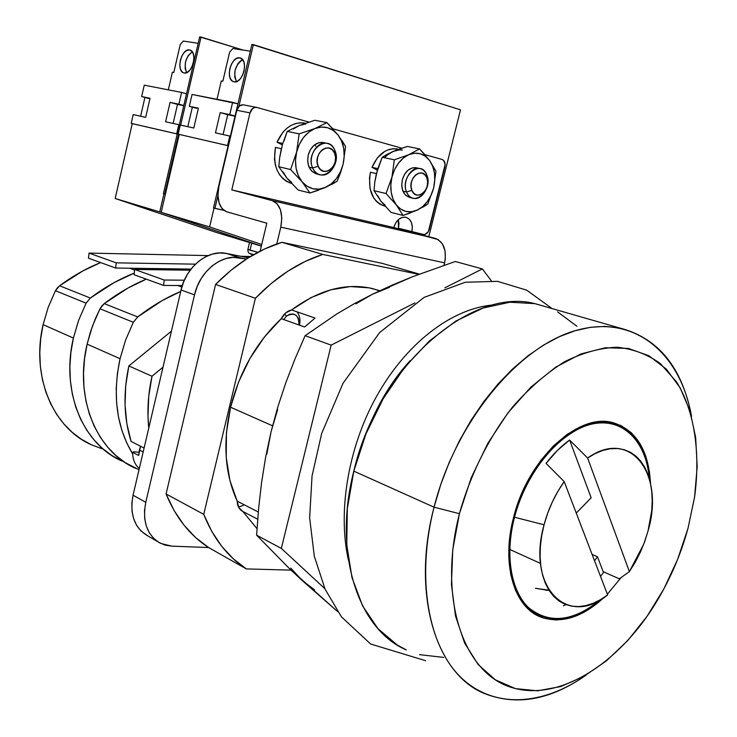 <?xml version="1.0" encoding="UTF-8"?>
<svg xmlns="http://www.w3.org/2000/svg" width="737" height="737" viewBox="0 0 737 737"><rect width="100%" height="100%" fill="white"/><g stroke="black" fill="none" stroke-linecap="round" stroke-linejoin="round"><path stroke-width="1.11" d="M237.231 501.169L258.291 512.031L237.231 501.169L238.751 507.517L242.869 511.478C239.267 509.617 237.388 506.181 237.231 501.169L229.898 480.496L226.231 457.364L226.443 432.628L230.58 407.229L272.552 425.802L230.58 407.229C222.629 442.734 224.84 474.048 237.231 501.169M257.692 519.216L242.869 511.478L257.01 528.696L242.869 511.478L257.692 519.216L241.985 510.999M597.467 556.748L594.538 560.783L597.467 556.748L592.097 554.417L597.467 556.748L603.152 571.672L597.467 556.748M546.062 590.273L548.936 590.208L535.384 588.283L547.471 590.273M304.602 326.988L281.258 318.688C256.439 342.263 239.553 371.78 230.58 407.229L238.512 382.181L249.935 358.477L264.38 337.039L281.258 318.688C283.8 313.851 287.246 310.94 291.603 309.945L315.04 318.062L304.602 326.988L281.258 318.688L285.744 312.866L291.603 309.945L315.04 318.062L304.602 326.988M379.767 290.728L371.706 288.379C345.579 282.713 318.872 289.899 291.603 309.945L310.867 297.684L330.71 289.834L350.379 286.564L369.191 287.845L379.776 290.728M255.407 298.255L271.216 283.478L287.927 271.133L305.219 261.414L322.769 254.431L418.727 274.348L322.769 254.431L281.866 242.316C258.171 249.659 236.07 263.699 215.572 284.436L255.407 298.255C276.32 276.743 298.771 262.132 322.769 254.431L281.866 242.316L264.546 248.995L247.512 258.328L231.077 270.203L215.572 284.436L166.074 493.965C175.839 517.669 190.017 535.532 208.608 547.536L246.351 568.918L233.279 558.803L221.653 546.218L211.731 531.331L203.734 514.343L255.407 298.255L215.572 284.436L166.074 493.965L174.098 510.566L184.01 525.159L195.591 537.54L208.608 547.536L171.693 546.145L208.608 547.536L246.351 568.918C227.65 556.803 213.444 538.618 203.734 514.343L166.074 493.965L203.734 514.343L255.407 298.255M291.051 570.125L246.351 568.918L291.051 570.125M382.208 263.358L419.344 274.109L382.208 263.358L281.866 242.316L382.208 263.358M434.047 507.185L459.437 513.68C470.353 474.499 488.981 437.225 512.657 406.907C529.166 388.169 546.458 373.115 564.542 361.738C582.654 352.728 600.139 347.892 617.007 347.228C633.157 348.914 647.602 354.359 660.361 363.581L676.455 381.784C694.494 410.795 700.601 452.426 694.613 496.904L687.971 528.475L677.635 559.346L663.88 588.9L647.104 616.243L627.795 640.49L606.496 660.794L583.851 676.4L560.59 686.598L537.513 690.809L515.467 688.625L495.375 679.846L478.129 664.507L464.596 642.986L455.503 615.966L451.44 584.478L452.73 549.857L459.437 513.68L471.284 477.65L487.737 443.49L507.968 412.831L530.981 387.036L555.652 367.192L580.82 353.981L605.381 347.735L628.357 348.426L648.882 355.741L666.303 369.099L680.104 387.754L689.952 410.841L695.664 437.437L697.184 466.558L694.567 497.226L687.971 528.475C680.481 555.689 669.343 581.18 654.585 604.939C616.482 666.082 556.389 703.098 509.46 686.783C462.495 670.992 437.962 596.878 459.437 513.68L434.047 507.185L440.763 484.55L449.238 462.329L459.354 440.883L470.934 420.541L483.776 401.619L497.687 384.392L512.427 369.117L527.756 355.98L543.436 345.146L559.236 336.726L574.915 330.784L590.263 327.339L605.077 326.38L619.163 327.845C658.086 337.739 682.204 367.21 691.527 416.267C680.38 353.456 635.156 314.155 576.859 330.213C518.774 345.837 455.687 421.334 434.047 507.185L353.806 471.136L434.047 507.185C415.99 578.195 428.114 645.584 460.837 677.377C493.716 709.178 542.865 705.797 586.265 675.009C550.382 700.196 516.213 706.276 483.767 693.25C435.705 673.369 411.172 594.05 434.047 507.185M530.622 611.084L532.335 611.443M600.517 576.38L603.87 571.986L600.517 576.38M621.227 577.458L607.352 594.206L621.227 577.458M604.054 597.449C582.46 617.311 561.548 623.926 541.317 617.274C514.122 607.721 500.985 564.063 513.643 517.181L509.764 537.448L508.816 556.951L510.796 574.86L515.578 590.466L522.911 603.142L532.436 612.456L543.731 618.122L556.297 620.001L569.646 618.122L583.253 612.65L596.638 603.87L604.054 597.449M619.163 327.845L534.629 303.57C470.482 286.877 377.98 366.823 353.806 471.136L347.33 508.687L346.758 544.735L351.991 577.642L362.632 605.989L378.007 628.707L397.28 645.05L406.317 649.914M419.51 654.64L443.683 657.413M576.942 326.288L557.623 311.871M547.766 307.338L535.025 303.644L509.884 302.234L483.15 308.011L455.881 321.046L429.312 341.028L404.677 367.275L383.194 398.699L365.948 433.872L353.806 471.136C332.636 553.284 358.145 629.555 406.29 649.896M650.504 483.38L649.444 471.791L645.787 456.341L639.688 443.13L631.314 432.711L620.913 425.516L608.854 421.923L595.542 422.154L581.502 426.308L567.269 434.296L553.459 445.876L540.654 460.616L529.433 477.917L520.294 497.051L513.643 517.181C527.968 458.414 578.96 412.094 613.377 422.789C636.224 430.178 648.597 450.371 650.504 483.38M609.499 422.789L608.007 421.822M569.6 440.026L587.61 458.027C630.559 427.276 665.161 474.324 647.989 531.128L644.608 541.833L640.333 552.271L635.23 562.257L629.389 571.608L587.61 458.027L595.22 453.541L602.811 450.436L610.254 448.759L617.413 448.511L624.147 449.69L630.356 452.242L635.93 456.111L640.785 461.215L644.847 467.442L648.053 474.674L650.366 482.772L651.757 491.607L652.208 501.022L651.72 510.852L647.989 531.128L643.751 544.146L629.389 571.608L619.31 578.812L603.152 571.672L619.31 578.812L629.389 571.608L587.61 458.027L569.6 440.026L557.412 450.408L546.053 463.38C553.358 453.881 561.207 446.097 569.6 440.026L591.175 497.807L569.6 440.026M564.183 481.602L546.053 463.38L564.183 481.602L607.629 594.916C567.776 628.09 526.273 587.509 544.063 524.781C548.31 508.945 555.016 494.545 564.183 481.602L557.817 491.459L552.271 502.1L547.646 513.293L544.063 524.781L514.527 517.245L544.063 524.781L541.695 535.698L540.368 546.439L540.11 556.803L540.903 566.587L542.727 575.615L545.537 583.713L549.277 590.733L553.856 596.574L559.19 601.125L565.159 604.34L571.645 606.164L578.545 606.597L585.712 605.639L593.036 603.336L600.379 599.734L607.629 594.916L564.183 481.602M649.38 478.82C646.349 440.993 622.424 416.727 591.203 424.245C560.056 431.513 526.282 471.652 514.527 517.245C504.762 554.768 510.842 590.871 528.613 607.638C548.623 623.824 571.691 621.881 597.808 601.807C578.269 617.385 559.623 622.157 541.888 616.114C514.997 606.689 502.017 563.556 514.527 517.245C528.678 459.206 579.052 413.439 613.064 424.033C634.271 430.703 646.377 448.962 649.38 478.82M513.717 516.895L514.527 517.245L513.717 516.895M576.251 513.081L591.175 497.807L576.251 513.081M510.299 549.691L540.516 563.427L510.299 549.691M597.127 601.484L597.808 601.807L597.127 601.484M563.381 605.805L565.887 604.626M493.578 304.925C454.324 307.919 409.532 340.033 379.159 391.835C349.062 442.909 337.095 509.838 348.435 560.184C337.095 509.838 349.062 442.909 379.159 391.835C409.532 340.033 454.324 307.919 493.578 304.925M389.606 287.273L372.609 294.164L392.139 285.136L412.49 276.743L455.273 261.497L482.376 268.922L444.853 287.835L482.376 268.922L455.273 261.497L412.49 276.743L372.609 294.164L354.11 303.801L336.818 313.944L305.118 335.694L331.162 345.128L281.341 548.411L331.162 345.128L305.118 335.694L294.975 358.993L285.836 382.669L277.831 406.888L271.059 431.799L265.624 457.262L261.515 482.965L258.576 508.926L256.614 535.182L281.341 548.411L324.87 588.688L281.341 548.411L256.614 535.182L289.153 568.319L337.638 611.618L301.93 580.259L314.542 589.867M331.162 345.128L414.922 302.916L331.162 345.128M482.376 268.922L491.257 280.714L482.376 268.922M277.656 409.523L271.059 431.799L277.831 406.888L285.836 382.669L294.975 358.993L305.118 335.694L336.818 313.944L354.11 303.801L372.609 294.164L355.805 303.874M290.793 568.089L301.93 580.259L289.153 568.319L256.614 535.182L258.576 508.926L261.515 482.965L265.624 457.262L271.059 431.799L266.812 454.259M256.356 107.362C253.242 107.316 251.114 109.159 249.972 112.89L236.817 110.255L218.907 186.479C216.577 199.727 219.129 208.147 226.563 211.74L266.812 223.191L260.133 251.142L266.812 223.191L226.655 211.768L222.104 208.709L219.046 202.832L217.931 195.038L218.907 186.479L236.817 110.255L249.972 112.89L231.805 189.906L272.193 200.63L277.121 203.771L280.511 209.925L281.801 218.143L280.788 227.162L276.753 244.011L280.788 227.162L444.586 262.86L445.323 258.761L445.028 250.727L442.467 243.984L438.064 239.553L393.807 227.549C396.128 220.345 400.062 216.89 405.59 217.194C411.099 219.064 413.181 223.919 411.854 231.74L423.499 234.449C426.207 234.606 428.142 232.91 429.293 229.345L444.899 166.857C445.572 163.061 444.623 160.602 442.071 159.478L424.89 154.65L442.071 159.478L443.628 160.417L445.157 164.415L428.372 231.602L425.175 234.348L423.379 234.421L398.496 228.258L398.975 223.422L398.284 219.7L398.496 228.258L411.854 231.74L412.342 226.867L411.403 222.408L409.164 219.036L405.949 217.268L402.264 217.387L398.653 219.377L395.677 222.952L393.807 227.549L435.374 238.429L272.193 200.63L231.805 189.906L393.807 227.549L231.805 189.906L249.972 112.89L252.717 108.45L254.836 107.445L257.038 107.501L308.914 122.075L257.038 107.501L243.164 104.801C240.059 104.746 237.94 106.561 236.817 110.255L239.543 105.861L243.164 104.801M147.953 535.965L140.914 530.889L136.695 525.453L133.692 518.894L132.052 511.469L131.831 503.463L133.056 495.2L181.072 289.991L183.743 281.654L187.686 273.878L192.744 266.987L198.704 261.257L205.328 256.909L212.348 254.108L219.469 252.938L226.425 253.454L248.378 257.784L226.425 253.454C208.11 249.244 186.102 266.656 181.072 289.991L133.056 495.2L145.769 502.293L194.513 294.855L197.212 286.417L201.201 278.558L206.296 271.584L212.302 265.781L218.963 261.368L226.019 258.512L233.178 257.324L246.388 259.046L240.161 257.821L226.425 253.454L240.161 257.821C221.782 253.611 199.626 271.262 194.513 294.855L181.072 289.991L194.513 294.855L145.769 502.293L133.056 495.2C129.519 514.555 134.475 528.134 147.944 535.956L157.396 541.492M171.693 546.145L164.987 545.076L158.87 542.441L153.582 538.305L149.353 532.833L146.359 526.218L144.719 518.728L144.516 510.64L145.769 502.293C142.167 521.851 147.124 535.55 160.629 543.39L171.693 546.145M444.586 262.86L443.978 265.274L444.586 262.86C446.825 250.304 443.849 242.187 435.678 238.512L272.497 200.713C280.438 204.508 283.201 213.325 280.788 227.162L444.586 262.86M332.792 128.782L401.812 148.174L332.792 128.782M284.5 314.036L286.518 316.062C294.662 311.926 298.817 314.902 298.982 324.999L299.148 321.756L298.199 318.034L296.09 315.298L293.123 313.962L289.761 314.22L286.518 316.062L284.5 314.036M299.498 325.174C300.585 319.775 299.719 315.307 296.891 311.779C299.719 315.307 300.585 319.775 299.498 325.174M283.681 319.554L286.518 316.062L283.681 319.554M132.688 452.352L133.554 451.781L132.688 452.352L138.648 455.457L140.537 446.235L139.367 450.058L143.162 452.011L139.367 450.058L138.648 455.457L132.688 452.352C132.605 459.317 134.816 464.688 139.311 468.456M133.554 451.781L138.943 452.242L133.554 451.781M244.352 504.836L238.595 507.231L244.352 504.836M131.085 441.399L126.865 423.812L125.05 405.074L125.714 385.626L128.864 365.939L171.445 331.134L128.864 365.939C123.07 392.95 123.816 418.109 131.085 441.399L144.084 448.05L131.085 441.399M148.773 428.031L147.98 416.129L148.736 396.322L151.997 376.248L163.024 367.127L151.997 376.248L128.864 365.939L151.997 376.248C148.073 393.973 146.995 411.237 148.773 428.022M290.719 183.227L286.518 181.366L282.741 178.474L279.544 174.669L277.038 170.063L275.334 164.83L274.477 159.164L275.472 147.4L281.322 148.708L275.472 147.4C272.579 166.203 277.978 178.234 291.668 183.495M305.302 123.263L303.451 122.895C291.916 122.314 283.128 128.754 277.084 142.204L282.308 144.913L277.084 142.204L282.87 132.273L286.693 128.404L290.958 125.474L295.5 123.567L300.143 122.775L305.376 123.245M277.084 142.204L282.741 143.439L277.084 142.204M376.395 173.582L370.444 172.246C367.514 190.487 372.425 201.827 385.165 206.268L379.841 204.158L376.487 201.477L373.659 197.912L370.029 188.69L369.495 177.81L370.444 172.246L376.395 173.591L382.227 157.248L393.125 151.444L387.634 154.825M398.597 149.289L396.386 148.837C385.875 148.266 377.749 154.429 371.992 167.336L377.316 170.173L371.992 167.336L377.372 157.893L384.788 151.38L388.915 149.537L393.125 148.727L398.45 149.261M384.567 157.746C390.048 151.923 395.99 149.362 402.393 150.062M371.992 167.336L377.795 168.616L371.992 167.336M317.196 174.033C309.66 171.684 306.656 165.383 308.195 155.148L310.563 149.381L314.386 144.986L319.084 142.628L324.059 142.711M324.529 187.861L331.254 183.891L336.385 178.557L340.411 171.878L343.083 164.296L344.197 156.29L343.709 148.404L341.618 141.145L338.053 135.018L333.253 130.421L327.532 127.704L321.258 127.068L314.865 128.56L308.812 132.116L303.506 137.497L299.342 144.323L296.606 152.117L295.509 160.325L296.099 168.377L298.347 175.692L302.069 181.781L307.007 186.221L312.801 188.736L319.057 189.169L326.058 187.198M316.394 173.868L312.12 171.528L309.052 167.152L307.67 161.394L308.195 155.148C310.903 146.488 315.749 142.241 322.732 142.434L326.38 143.199C330.167 143.835 332.977 146.193 334.819 150.274C328.149 132.706 304.648 151.26 312.672 167.99L318.181 166.258C312.276 153.895 329.614 140.15 334.57 153.139L334.819 150.274C339.849 160.869 330.683 177.037 320.816 174.89C317.205 174.208 314.487 171.914 312.672 167.99C307.541 157.534 316.578 141.255 326.38 143.199M305.8 123.973L299.434 125.447L293.409 128.947M284.012 140.997L287.227 131.379L299.434 125.447L314.883 120.269L326.924 122.618L314.883 120.269L299.434 125.447L287.227 131.379L299.158 133.867L287.227 131.379L282.511 144.24L279.645 157.7L281.322 148.708M283.119 172.025L286.85 178.05L291.778 182.454M314.92 144.572L315.731 146.166M331.724 184.434L337.131 181.238L343.083 164.296C340.043 175.553 334.137 183.292 325.349 187.511L337.131 181.238L340.485 172.937L343.083 164.296L345.561 146.525L342.115 140.693M338.403 135.47L337.832 134.724M332.857 128.855L326.924 122.618L314.865 128.56L299.158 133.867L296.606 152.117L290.618 169.547L302.069 181.781L309.955 193.002L325.349 187.511C316.394 191.012 308.628 189.105 302.069 181.781C295.97 173.775 294.146 163.89 296.606 152.117C299.747 140.5 305.827 132.651 314.865 128.56C324.004 125.308 331.733 127.464 338.053 135.018C343.884 143.116 345.561 152.872 343.083 164.296L345.561 146.525L338.053 135.018L326.924 122.618L314.865 128.56L299.158 133.867L296.606 152.117L290.618 169.547L278.798 166.737L279.645 157.7L278.798 166.737L290.618 169.547L302.069 181.781L309.955 193.002L298.126 190.026L286.85 178.05L278.798 166.737L286.85 178.05L298.126 190.026L309.955 193.002L318.421 190.229M410.03 197.498C403.332 195.314 400.762 189.427 402.328 179.819L404.549 174.356L408.077 170.164L412.342 167.889L416.81 167.898M416.976 210.248L422.623 206.646L427.34 201.56L431.09 195.213L433.623 188.018L434.775 180.464L434.452 173.029L432.693 166.212L429.579 160.473L425.332 156.207L420.21 153.72L414.572 153.195L408.786 154.687L403.268 158.114L398.404 163.245L394.535 169.722L391.946 177.101L390.813 184.849L391.209 192.421L393.107 199.294L396.359 204.987L400.725 209.124L405.903 211.427L411.541 211.768L417.713 209.907M409.394 197.359L405.58 195.204L402.89 191.113L401.748 185.715L402.328 179.819C404.945 171.546 409.422 167.502 415.76 167.667L419.464 168.469C422.808 169.059 425.258 171.242 426.824 175.019C421.103 158.538 399.62 176.309 406.566 191.979L411.863 190.358C406.76 178.787 422.596 165.622 426.843 177.801L426.824 175.019C431.2 184.978 422.568 200.381 413.706 198.364C410.491 197.746 408.114 195.618 406.566 191.979C402.089 182.122 410.629 166.599 419.464 168.469M398.883 149.98L393.125 151.444L407.349 146.423L419.546 148.883L407.349 146.423L396.432 150.099L387.22 154.282L382.227 157.248L394.35 159.828L382.227 157.248L377.556 169.372L374.792 182.103L376.395 173.591M377.62 195.554L380.882 201.201L385.258 205.301M422.992 207.134L427.773 204.029L433.623 188.018C430.694 198.677 425.231 206.047 417.234 210.128L427.773 204.029L433.623 188.018L435.963 171.177L429.413 160.242M424.945 154.715L419.546 148.883L408.786 154.687L394.35 159.828L391.946 177.101L386.041 193.536L396.359 204.987L403.065 215.434L417.234 210.128C409.099 213.537 402.135 211.823 396.359 204.987C390.997 197.516 389.523 188.221 391.946 177.101C394.958 166.12 400.578 158.658 408.786 154.687C417.078 151.509 424.005 153.434 429.579 160.473C434.701 168.036 436.046 177.221 433.623 188.018L435.963 171.177L429.579 160.473L419.546 148.883L408.786 154.687L394.35 159.828L391.946 177.101L386.041 193.536L374.018 190.671L374.792 182.103L374.018 190.671L386.041 193.536L396.359 204.987L403.065 215.434L391.052 212.413L380.882 201.201L374.018 190.671L380.882 201.201L391.052 212.413L403.065 215.434L410.859 212.772M139.007 469.773L125.207 462.606L115.93 455.54L107.584 447.046L100.296 437.207L94.189 426.161L89.38 414.056L85.953 401.057L83.981 387.349L83.511 373.152L84.562 358.67L87.123 344.133L120.067 358.707L117.376 373.668L116.225 388.556L116.621 403.139L118.528 417.197L121.927 430.519L126.727 442.909L132.688 453.937C116.547 427.165 112.337 395.419 120.067 358.707L87.123 344.133C74.142 398.312 96.704 451.836 135.792 468.41M87.123 344.133L92.447 326.086L99.992 308.775L101.872 305.919L104.267 303.607L128.109 287.974L146.285 279.157C131.785 285.201 117.782 293.354 104.267 303.607L137.69 316.947L161.947 300.724L180.74 291.419C165.899 297.73 151.555 306.233 137.69 316.947L104.267 303.607L99.992 308.775L95.423 318.559L90.697 331.189L87.123 344.133M120.067 358.707L125.576 340.135L133.323 322.29L137.69 316.947L133.323 322.29L99.992 308.775L133.323 322.29L125.576 340.135L120.067 358.707M181.864 286.997L177.755 285.523L181.864 286.997M239.709 57.845L240.4 58.02C248.977 60.25 242.639 84.036 234.09 81.844L237.019 81.411L239.949 79.209L242.418 75.57L244.048 71.047L244.583 66.339L243.947 62.175L242.224 59.2L239.709 57.845L236.77 58.334L233.859 60.563L231.427 64.193L229.815 68.67L229.29 73.322L229.907 77.459L231.593 80.453L233.5 81.687C224.96 79.504 231.086 55.901 239.709 57.845L240.833 58.195L239.709 57.845M237.95 103.825L192.062 94.456L232.634 102.342L229.769 114.585L220.188 112.623L215.462 132.844L230.349 136.17L229.806 136.032L227.567 145.548L229.806 136.032L215.462 132.844L220.188 112.623L235.048 116.179L227.733 114.686L223.081 134.53L227.733 114.686L220.188 112.623L229.769 114.585L232.634 102.342L237.95 103.825M261.727 244.5L209.612 226.913L214.034 208.11L209.612 226.913L261.727 244.5M228.12 145.686L178.161 134.171L180.279 125.023L193.803 128.026L198.41 108.173L189.317 106.312L192.062 94.456L189.317 106.312L198.41 108.173L193.803 128.026L180.279 125.023L178.161 134.171L228.111 145.705M261.349 246.047L161.2 212.348L209.612 226.913L161.2 212.348L179.229 134.447L178.161 134.171L179.229 134.447L161.2 212.348L261.349 246.047M187.815 126.7L192.357 107.132L187.815 126.7M196.797 108.339L189.317 106.312L196.797 108.339M235.085 116.041L229.769 114.585L235.085 116.041M217.01 99.302L221.293 80.941L222.841 81.217L229.631 52.143L232.901 48.531L250.322 51.148L232.901 48.531L229.631 52.143L222.841 81.217L221.293 80.941L217.01 99.302M242.657 59.679L240.538 60.839L237.811 63.815L235.075 70.236L234.716 77.044L236.522 81.604C232.966 72.641 235.011 65.335 242.657 59.688M134.07 274.726L163.586 285.44L182.306 285.551L163.586 285.44L134.07 274.726L134.641 269.447L164.204 280.032L163.586 285.44L164.204 280.032L134.641 269.447L190.174 270.193L134.641 269.447L134.07 274.726M184.361 280.207L164.204 280.032L184.361 280.207M213.49 207.954L251.897 44.423L460.496 109.841L428.796 236.706L460.496 109.841L253.39 44.635L238.862 106.46L253.39 44.635L251.897 44.423L213.49 207.954L214.918 208.359L217.94 195.508L214.918 208.359L223.781 210.312L213.49 207.954M101.807 448.704L91.287 444.724L81.365 439.243L72.208 432.324L63.944 424.033L56.721 414.47L50.65 403.756L45.841 392.029L42.387 379.472L40.351 366.243L39.789 352.562L40.71 338.624L43.105 324.648L73.396 338.053L70.89 352.415L69.877 366.731L70.384 380.771L72.373 394.323L75.81 407.192L80.619 419.178L86.717 430.122L93.986 439.869L102.314 448.308L111.554 455.328L122.093 461.104C83.17 444.568 60.627 391.568 73.396 338.053L43.105 324.648C30.807 376.681 53.276 428.51 91.812 444.964M100.628 262.575C86.441 268.286 72.77 276.016 59.605 285.781L55.45 290.728L86.109 303.147L78.647 320.236L73.396 338.053L78.647 320.236L86.109 303.147L55.45 290.728L48.191 307.329L43.105 324.648L48.191 307.329L55.45 290.728L57.274 287.992L59.605 285.781L82.857 270.93L100.619 262.575M86.109 303.147L90.338 298.043L113.995 282.658L134.245 273.105C119.072 279.111 104.442 287.43 90.338 298.043L59.605 285.781L90.338 298.043L86.109 303.147M178.013 268.922L181.357 270.074L178.013 268.922M135.138 268.314L138.436 269.493L135.138 268.314M134.576 270.037L129.574 268.24L134.576 270.037M251.068 253.897L253.639 254.643L249.428 253.288L252.874 255.085L251.068 253.897M257.858 252.321L247.89 249.41L250.027 250.212L251.695 243.201L250.027 250.212L257.858 252.321M249.53 242.537L247.89 249.41C247.853 251.685 248.369 252.984 249.428 253.288L252.736 255.159M189.492 49.95L190.1 50.098C198.023 52.115 192.062 75.036 184.176 72.981L186.885 72.548L189.593 70.43L191.887 66.92L193.416 62.581L193.932 58.066L193.37 54.077L191.804 51.231L189.492 49.95L186.774 50.429L184.084 52.585L181.818 56.086L180.316 60.388L179.8 64.856L180.344 68.808L181.882 71.664L183.66 72.852C175.775 70.872 181.542 48.135 189.492 49.95L190.459 50.245L189.492 49.95M216.641 232.542L261.331 246.13L216.641 232.542L115.184 198.502L159.754 211.915L163.927 193.859L159.754 211.915L261.34 246.094L159.754 211.915L115.184 198.502L132.255 123.632L177.212 133.987L131.204 123.365L133.204 114.576L145.668 117.34L150.035 98.27L141.651 96.556L144.249 85.17L181.588 92.42L144.249 85.17L141.651 96.556L150.035 98.27L145.668 117.34L133.204 114.576L131.204 123.365L176.677 133.83L178.796 124.7L179.331 124.839L178.796 124.7L176.677 133.83L131.204 123.365L132.255 123.632L115.184 198.502L216.641 232.542M186.507 93.783L181.588 92.42L178.879 104.175L170.072 102.369L165.604 121.771L178.796 124.7L165.604 121.771L170.072 102.369L183.762 105.667L177.506 104.387L173.112 123.438L177.506 104.387L170.072 102.369L178.879 104.175L181.588 92.42L186.507 93.783M177.212 133.968L176.677 133.83L177.212 133.968M140.629 116.225L144.922 97.431L140.629 116.225M149.012 98.537L141.651 96.556L149.012 98.537M183.799 105.502L178.879 104.175L183.799 105.502M168.331 89.85L172.384 72.208L173.812 72.466L180.233 44.542L183.273 41.051L198.189 43.299L183.273 41.051L180.233 44.542L173.812 72.466L172.384 72.208L168.331 89.85M192.302 51.839L188.055 55.745L185.494 61.908L185.125 68.449L186.654 72.65C183.587 64.266 185.475 57.329 192.302 51.839M88.504 258.18L115.672 268.038L191.003 269.097L115.672 268.038L88.504 258.18L89.03 253.095L116.225 262.842L115.672 268.038L116.225 262.842L89.03 253.095L208.101 255.601L89.03 253.095L88.504 258.18M240.778 256.283L250.488 256.485L240.778 256.283M195.425 264.159L116.225 262.842L195.425 264.159M163.402 193.711L199.681 36.85L242.924 50.033L201.044 37.053L180.666 125.115L201.044 37.053L199.681 36.85L163.402 193.711L164.71 194.08L178.547 134.272L164.71 194.08L165.392 194.236L163.402 193.711M309.052 167.152L312.672 167.99L309.052 167.152M318.181 166.258L317.168 161.993L317.573 157.368L319.314 153.093L322.152 149.823L325.625 148.073L329.199 148.091L332.341 149.878L334.57 153.139L335.547 157.386L335.142 161.974L333.41 166.212L330.618 169.464L327.173 171.233L323.598 171.251L320.448 169.51L318.181 166.258L312.672 167.99C319.655 185.337 342.585 166.755 334.819 150.274L334.57 153.139C340.328 165.364 323.313 179.128 318.181 166.258M402.89 191.113L406.566 191.979L402.89 191.113M411.863 190.358L411.025 186.35L411.458 181.984L413.107 177.939L415.714 174.826L418.874 173.131L422.098 173.103L424.899 174.752L426.843 177.801L427.663 181.79L427.211 186.12L425.581 190.128L423.01 193.232L419.878 194.936L416.663 195.001L413.844 193.398L411.863 190.358L406.566 191.979C412.554 208.249 433.549 190.459 426.824 175.019L426.843 177.801C431.836 189.252 416.258 202.426 411.863 190.358M371.706 288.379L379.573 290.82M613.064 424.033L606.229 421.656M410.187 360.642C392.839 379.417 378.744 402.273 367.892 429.21M552.105 308.591L526.688 290.157L497.457 281.331L465.222 282.262L424.079 297.407L379.656 332.534L343.064 383.203L321.654 433.531L312.046 475.918L309.651 517.899L314.321 556.269L325.072 589.139L341.461 616.878L370.674 644.027L425.618 660.711M435.678 238.512L272.497 200.713M189.888 270.193L186.525 269.042M315.878 173.72L320.816 174.89M408.989 197.249L413.706 198.364"/></g></svg>
